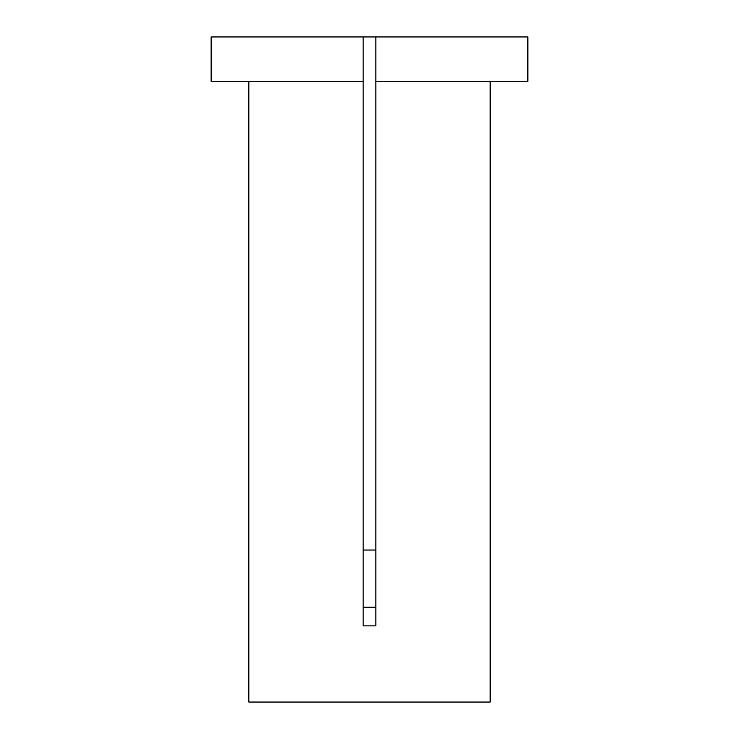 <?xml version="1.0" encoding="UTF-8"?>
<svg xmlns="http://www.w3.org/2000/svg" width="739" height="739" viewBox="0 0 739 739"><rect width="100%" height="100%" fill="white"/><g stroke="black" fill="none" stroke-linecap="round" stroke-linejoin="round"><path stroke-width="1.11" d="M375.837 36.95L527.858 36.95L527.858 81.29L375.837 81.29L375.837 625.859L363.163 625.859L363.163 81.29L211.142 81.29L211.142 36.95L375.837 36.95L375.837 81.29M248.831 81.29L248.831 702.05L490.169 702.05L490.169 81.29M363.163 550.028L375.837 550.028M375.837 607.246L363.163 607.246M363.163 36.95L363.163 81.29"/></g></svg>
